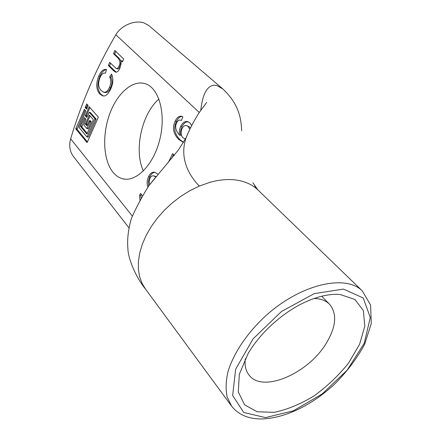 <?xml version="1.0" encoding="UTF-8"?>
<svg xmlns="http://www.w3.org/2000/svg" width="441" height="441" viewBox="0 0 441 441"><rect width="100%" height="100%" fill="white"/><g stroke="black" fill="none" stroke-linecap="round" stroke-linejoin="round"><path stroke-width="0.66" d="M156.153 176.62L154.477 176.042M155.822 177.017L153.788 175.915C152.217 175.501 150.949 176.295 149.99 178.302L149.207 181.345L149.708 184.581M147.9 187.337C146.671 183.71 146.903 180.143 148.589 176.626C150.276 173.104 152.371 171.67 154.868 172.337L158.143 174.25M155.1 172.409C153.044 172.337 151.285 173.815 149.83 176.852C148.374 179.878 148.005 182.954 148.711 186.074M140.04 200.82L139.532 195.501L140.525 193.434L142.702 196.03M141.374 194.448L140.773 195.699L141.225 198.665M139.532 195.501L140.773 195.699M114.858 50.517L123.684 59.033L122.427 61.872L121.077 60.698L120.007 68.03C118.596 71.073 117.113 72.445 115.57 72.148L113.662 70.819L108.332 65.45L109.688 62.352L116.308 68.587C117.207 68.774 118.094 67.942 118.982 66.095C120.459 63.454 120.184 60.814 118.144 58.179L113.491 53.648L114.858 50.517M115.779 51.404L114.654 53.973L119.318 58.504C121.358 61.139 121.639 63.774 120.156 66.415C119.274 68.261 118.381 69.088 117.482 68.901L116.308 68.587M113.491 53.648L114.654 53.973M110.592 63.261L109.5 65.764L116.248 72.241M108.332 65.45L109.5 65.764M121.121 60.604L122.681 61.305M112.058 75.334L110.818 77.269C112.405 80.334 112.323 83.845 110.581 87.803C108.988 91.392 107.031 92.941 104.71 92.445L103.949 92.257M109.644 76.966L111.512 74.049C113.453 78.426 113.249 83.283 110.889 88.624C108.089 94.556 105.228 96.904 102.306 95.669L99.578 93.817C96.044 89.286 95.807 83.321 98.856 75.929C101.039 70.99 103.585 68.862 106.513 69.546L105.449 73.178C103.354 72.627 101.579 74.011 100.129 77.329C97.885 82.897 98.2 87.257 101.055 90.411L103.541 92.158C105.857 92.654 107.813 91.105 109.407 87.505C111.149 83.547 111.231 80.03 109.644 76.966L110.818 77.269M106.474 69.684C104.01 69.86 101.86 72.037 100.019 76.227C96.965 83.614 97.207 89.573 100.741 94.104L103.183 95.851M85.113 110.184L77.043 129.279L87.428 141.897M75.885 128.491L84.429 109.396L85.736 110.906L85.741 111.452L79.027 127.421L86.855 136.853L87.18 136.693L94.887 119.246L94.876 118.684L89.269 112.279L86.943 117.201L86.623 117.372L85.306 115.84L89.198 106.75L98.211 116.959L98.222 117.526L87.246 142.311L86.921 142.465L75.891 129.037L75.885 128.491L77.037 128.733M89.947 107.571L86.458 115.548L87.103 116.837M90.339 112.549L96.044 118.943L96.055 119.505L88.349 136.936L87.02 136.892M90.444 120.873L91.111 122.047L88.244 128.557L86.916 128.507M89.435 120.652L87.042 125.525L86.723 125.691L85.405 124.136L89.303 115.051L93.222 119.539L93.227 120.101L86.888 134.103L80.609 126.606L80.604 126.054L84.457 117.598L85.83 119.175L85.841 119.731L83.796 124.963L86.822 128.518L89.947 121.793L89.435 120.652L90.603 120.906M85.196 118.436L81.767 126.848L87.318 133.502M90.047 115.878L86.557 123.833L87.213 125.145M86.844 108.921L86.524 109.098L85.212 107.593L86.723 103.938L88.101 105.471L86.844 108.921M87.472 104.76L86.364 107.312L86.998 108.574M168.357 162.398L172.64 153.589L174.283 155.309M173.55 154.543L171.571 158.606M190.451 128.105L189.492 126.881L186.692 125.613C184.906 125.123 183.368 126.126 182.078 128.629C180.567 132.113 180.782 135.084 182.734 137.542L184.377 138.584L185.622 138.689M189.85 129.356L188.235 126.589L186.692 125.613M180.793 135.343L179.509 135.139L180.793 135.343C180.209 132.405 180.617 129.478 182.023 126.567C183.632 123.364 185.683 121.76 188.186 121.738M183.456 142.493L178.588 139.268C173.214 133.667 172.089 127.62 175.215 121.126C177.034 117.367 179.2 115.757 181.72 116.308L182.872 116.865L181.378 120.476L180.738 120.211C179.101 119.709 177.745 120.58 176.665 122.824C174.724 126.606 175.672 130.707 179.509 135.139M182.094 116.446C179.911 116.501 178.032 118.16 176.461 121.424C173.335 127.907 174.46 133.943 179.84 139.543L183.544 142.349M179.542 135.062C178.958 132.124 179.371 129.196 180.777 126.28C182.668 122.598 185.016 121.043 187.822 121.606L189.85 122.879L191.686 125.591M132.427 216.189L70.659 138.799C81.64 102.119 96.7 67.44 115.84 34.756L199.249 112.472M113.061 172.348C103.37 160.546 102.003 135.497 109.456 114.605C116.821 93.674 132.339 79.529 145.238 83.718C158.925 87.831 166.213 113.541 159.89 139.169C153.744 164.851 136.043 182.657 122.499 178.721C118.916 177.745 115.768 175.623 113.061 172.348M252.858 182.734L257.836 189.862C252.836 185.132 246.464 181.995 238.724 180.452C230.125 178.82 220.66 179.404 210.318 182.205L199.293 186.074L190.032 190.606L181.019 196.19L172.459 202.728L164.537 210.065L157.431 218.052L151.285 226.503L146.236 235.235L142.371 244.055L139.753 252.781L138.424 261.232L138.38 269.236L139.599 276.639L142.024 283.32L145.58 289.164L231.167 405.527M257.742 189.762L258.09 190.104M340.193 294.505C330.656 293.684 319.791 295.861 307.598 301.038C284.522 310.833 260.438 332.145 248.013 353.748L239.336 374.26L238.294 391.955L244.623 404.86L257.164 411.778L274.219 412.329C287.196 409.623 300.453 404.149 314.009 395.913C327.128 386.399 338.638 375.462 348.533 363.097L359.613 344.228L364.823 326.081L363.345 310.558L354.955 299.511L340.193 294.505M258.013 190.027L362.259 290.862C345.65 274.197 301.605 283.883 266.673 314.957C247.291 332.508 233.046 353.836 227.738 372.628C225.814 381.752 225.632 389.938 227.192 397.187L231.745 406.31C238.84 415.13 249.303 419.336 263.145 418.922C280.757 417.842 298.981 410.803 317.818 397.793C322.707 394.304 328.054 389.993 333.854 384.866C346.687 372.11 356.956 358.566 364.657 344.234L371.283 323.512L370.6 305.056L362.259 290.862M154.885 178.153L149.394 185.044C143.893 193.108 133.954 211.531 131.049 219.585L129.808 224.414M314.08 298.502L316.197 298.607C321.825 299.119 326.257 300.983 329.482 304.202C337.216 313.446 336.268 326.274 326.632 342.679C308.998 373.097 262.83 393.554 249.176 375.241C245.835 371.096 244.535 365.611 245.262 358.787M158.947 99.076C141.611 113.75 133.706 150.657 143.402 170.981M200.765 110.256C202.193 98.2 205.258 86.623 213.758 85.179L216.746 85.466L222.887 89.016C237.964 103.222 241.194 116.81 241.64 130.812M222.865 88.994L148.722 25.462L143.92 22.877C134.753 19.773 121.06 25.468 115.84 34.756M70.659 138.799C68.835 145.679 69.777 151.605 73.487 156.583L129.075 227.964M148.589 176.626L149.83 176.852M118.144 58.179L119.318 58.504M118.982 66.095L120.156 66.415M113.662 70.819L114.831 71.133M109.407 87.505L110.581 87.803M98.856 75.929L100.019 76.227M99.578 93.817L100.741 94.104M84.11 109.572L84.694 109.704M75.891 129.037L77.043 129.279M88.933 106.965L89.534 107.102M85.3 115.288L86.458 115.548M85.306 115.84L86.464 116.099M89.33 112.317L90.493 112.582M94.876 118.684L96.044 118.943M94.887 119.246L96.055 119.505M87.18 136.693L88.349 136.936M89.936 121.236L91.105 121.49M89.947 121.793L91.111 122.047M87.075 128.309L88.244 128.557M84.203 117.813L84.771 117.94M80.604 126.054L81.761 126.302M80.609 126.606L81.767 126.848M89.038 115.261L89.628 115.393M85.394 123.579L86.557 123.833M85.405 124.136L86.563 124.384M86.464 104.153L87.064 104.291M85.207 107.047L86.364 107.312M85.212 107.593L86.37 107.858M175.215 121.126L176.461 121.424M178.588 139.268L179.84 139.543M180.777 126.28L182.023 126.567M265.515 417.594L243.702 412.467L232.65 395.467L235.665 369.15L253.106 338.826L281.507 311.484L314.185 293.64L343.478 289.092L363.246 298.006L370.275 317.52L364.272 343.186L347.139 370.181L322.117 394.011L293.337 410.83L265.515 417.594M199.293 186.074C181.984 167.955 181.808 149.973 186.063 137.846L187.634 134.229M155.034 176.141L153.788 175.915M89.269 112.279L90.427 112.538M86.921 136.903L88.09 137.14M89.374 120.608L90.537 120.862M86.822 128.518L87.985 128.766M185.54 138.838L184.377 138.584M180.738 120.211L181.422 120.376M183.169 142.415L183.462 142.482M254.644 185.937L257.583 189.602M329.482 304.202L321.732 296.214M249.176 375.241L248.823 374.795M122.499 178.721L125.117 179.178M206.686 102.428L199.04 112.786C193.406 121.843 189.079 130.194 186.063 137.846L178.495 149.857L149.411 185.049M145.69 289.302C134.946 276.242 127.857 257.125 127.923 248.757C127.074 240.152 128.116 230.428 131.049 219.585"/></g></svg>
